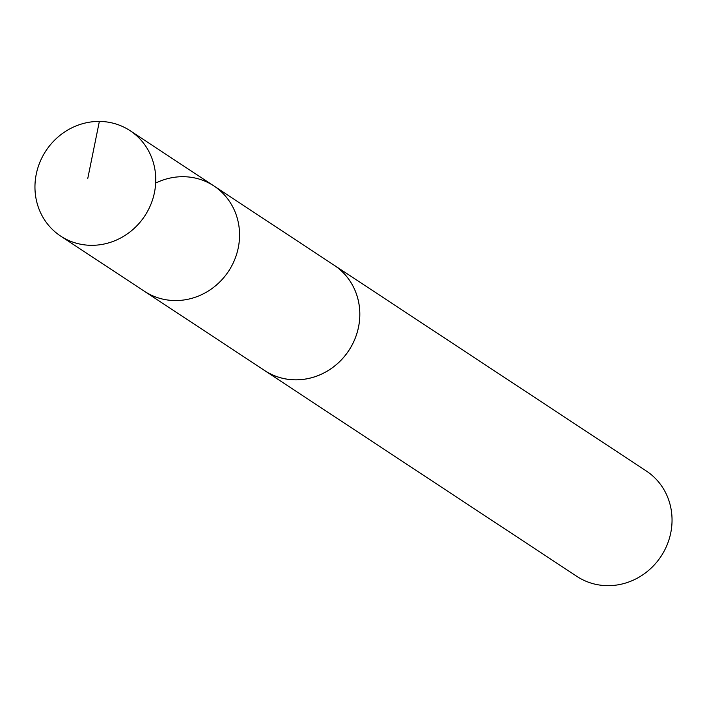 <?xml version="1.0" encoding="UTF-8"?>
<svg xmlns="http://www.w3.org/2000/svg" width="707" height="707" viewBox="0 0 707 707"><rect width="100%" height="100%" fill="white"/><g stroke="black" fill="none" stroke-linecap="round" stroke-linejoin="round"><path stroke-width="1.06" d="M60.625 236.067A63.109 59.185 123.4 0 1 35.35 179.923A63.109 59.185 123.4 0 1 72.768 127.384A63.109 59.185 123.4 0 1 130.097 130.689A63.109 59.185 123.4 0 1 155.354 186.834A63.109 59.185 123.4 0 1 117.945 239.355A63.109 59.185 123.4 0 1 60.625 236.067L144.458 291.311A63.091 59.176 -56.6 0 0 228.582 271.196A63.091 59.176 -56.6 0 0 213.912 185.959L334.164 265.249A63.073 59.158 123.4 0 1 359.412 321.367A63.073 59.158 123.4 0 1 322.012 373.87A63.073 59.158 123.4 0 1 264.727 370.574L144.458 291.311A63.091 59.176 -56.6 0 0 228.582 271.196A63.091 59.176 -56.6 0 0 213.912 185.959A63.091 59.176 -56.6 0 0 156.6 182.653M332.555 264.197A63.109 59.185 123.4 0 1 334.172 265.222A63.109 59.185 123.4 0 1 359.439 321.358A63.109 59.185 123.4 0 1 322.03 373.897A63.109 59.185 123.4 0 1 264.71 370.601A63.109 59.185 123.4 0 1 263.128 369.514M334.172 265.222L646.375 471.039A63.109 59.185 123.4 0 1 671.65 527.175A63.109 59.185 123.4 0 1 634.232 579.713A63.109 59.185 123.4 0 1 576.912 576.408L264.71 370.601M99.36 121.427L87.783 178.385M213.912 185.959L130.097 130.689"/></g></svg>
